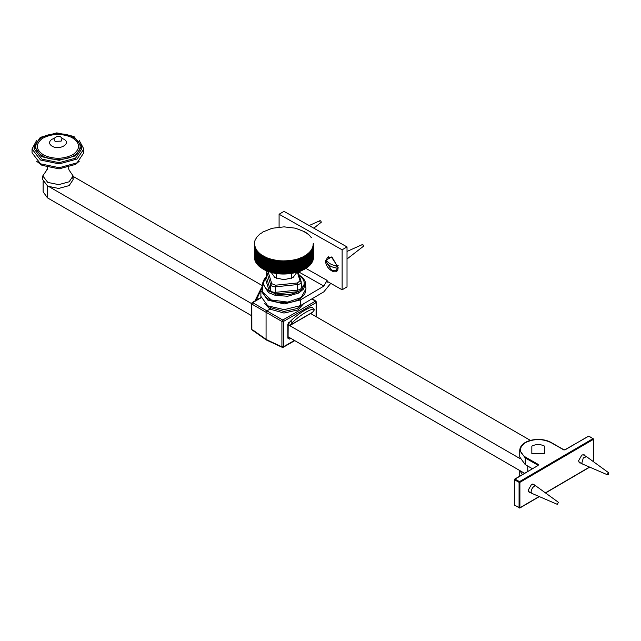 <?xml version="1.0" encoding="UTF-8"?>
<svg xmlns="http://www.w3.org/2000/svg" width="641" height="641" viewBox="0 0 641 641"><rect width="100%" height="100%" fill="white"/><g stroke="black" fill="none" stroke-linecap="round" stroke-linejoin="round"><path stroke-width="0.96" d="M580.786 463.058L579.544 462.89L578.575 460.751L581.852 455.03L584.167 454.781L584.945 455.767M530.411 492.52L529.17 492.344L528.2 490.213L531.477 484.484L533.785 484.243L534.57 485.229M522.383 474.62L519.907 470.614M532.431 468.723L525.227 464.613L525.227 457.946L537.983 465.214L538.392 464.501L525.636 457.233L525.227 457.946L519.723 450.343L519.723 457.009L525.227 464.613M305.949 255.414L305.797 268.547L305.909 255.078L306.486 255.062L306.486 268.098L305.909 268.122M306.486 268.098L306.574 254.629L307.143 254.597L307.143 267.642L306.574 267.674M307.143 267.642L307.207 254.173L307.768 254.124L307.768 267.169L307.207 267.209M307.768 267.169L307.808 253.692L308.369 253.636L308.369 266.68L307.808 266.736M308.369 266.68L308.377 253.211L308.938 253.139L308.938 266.183L308.377 266.247M308.938 266.183L308.922 252.714L309.483 252.634L309.483 265.678L308.922 265.751M309.483 265.678L309.443 252.201L309.988 252.113L309.988 265.158L309.443 265.246M309.988 265.158L309.923 251.689L310.468 251.584L310.468 264.629L309.923 264.725M310.468 264.629L310.372 251.16L310.909 251.048L310.909 264.084L310.372 264.196M310.909 264.084L310.789 250.623L311.326 250.495L311.326 263.539L310.789 263.659M311.326 263.539L311.181 250.078L311.702 249.942L311.702 262.986L311.181 263.114M311.702 262.986L311.534 249.525L312.047 249.381L312.047 262.425L311.534 262.57M312.047 262.425L311.855 248.964L312.359 248.812L312.359 261.857L311.855 262.009M312.359 261.857L312.135 248.404L312.632 248.235L312.632 261.28L312.135 261.44M312.632 261.28L312.391 247.827L312.88 247.658L312.88 260.695L312.391 260.871M312.88 260.695L312.608 247.258L313.08 247.073L313.08 260.11L312.608 260.294M313.08 260.11L312.784 246.673L313.249 246.481L313.249 259.525L312.784 259.717M313.249 259.525L312.936 246.096L313.385 245.888L313.385 258.932L312.936 259.132M313.385 258.932L313.048 245.511L313.489 245.295L313.489 258.339L313.048 258.547M313.489 258.339L313.12 244.918L313.553 244.702L313.553 257.746L313.12 257.962M313.553 257.746L313.161 244.333L313.577 244.101L313.577 257.145L313.161 257.378M313.577 257.145L313.577 243.973L313.169 243.748L313.569 243.508L313.577 244.101M311.518 237.691L311.117 237.499M311.117 237.138L310.693 236.946M310.693 236.593L310.228 236.409M310.228 236.064L309.739 235.88M309.739 235.535L309.21 235.367M309.21 235.023L308.658 234.854M308.658 234.518L308.073 234.366M308.073 234.029L307.456 233.885M307.456 233.548L306.815 233.412M306.815 233.084L306.142 232.955M306.142 232.627L305.445 232.515M305.445 232.186L304.715 232.09M304.715 231.762L295.293 228.164L283.995 226.858L272.153 228.276L262.682 232.066M262.698 232.403L260.022 233.893L256.921 236.986L255.054 240.263L254.381 243.211L254.765 243.58L254.349 243.812L254.373 243.34M255.006 240.784L255.006 240.383M254.806 241.377L254.806 240.968M254.645 241.977L254.645 241.561M254.517 242.586L254.517 242.154M254.429 243.187L254.429 242.747M254.757 257.209L254.349 256.985L254.349 243.941L254.757 244.173L254.365 257.578L254.365 244.533L254.789 244.758L254.421 258.171L254.421 245.134L254.862 245.343L254.509 258.772L254.509 245.727L254.958 245.936L254.637 259.365L254.637 246.32L255.094 246.513L254.757 259.821L254.798 246.905L255.27 247.097L254.99 260.534L254.99 247.498L255.479 247.674L255.166 260.991L255.222 248.075L255.719 248.243L255.487 261.696L255.487 248.652L255.991 248.812L255.791 262.265L255.791 249.221L256.304 249.373L256.128 262.826L256.128 249.79L256.648 249.926L256.496 263.387L256.496 250.343L257.025 250.471L256.897 263.94L256.897 250.895L257.434 251.008L257.337 264.477L257.337 251.44L257.882 251.536L257.802 265.013L257.802 251.969L258.355 252.057L258.299 265.534L258.299 252.49L258.86 252.57L258.836 266.047L258.836 253.003L259.397 253.075L259.268 266.44L259.397 253.499L259.958 253.564L259.99 267.033L259.99 253.996L260.558 254.036L260.607 267.513L260.607 254.469L261.175 254.509L261.256 267.978L261.256 254.934L261.832 254.958L261.937 268.427L261.937 255.382L262.506 255.398L262.642 268.859L262.642 255.823L263.211 255.823L263.371 269.284L263.371 256.248L263.94 256.232L263.94 269.276L263.371 269.284M254.789 257.802L254.365 257.578M254.862 258.387L254.421 258.171M254.958 258.972L254.509 258.772M255.094 259.557L254.637 259.365M255.27 260.134L254.798 259.95M255.479 260.711L254.99 260.534M255.719 261.288L255.222 261.119M255.991 261.849L255.487 261.696M256.304 262.409L255.791 262.265M256.648 262.962L256.128 262.826M257.025 263.515L256.496 263.387M257.434 264.052L256.897 263.94M257.882 264.581L257.337 264.477M258.355 265.102L257.802 265.013M258.86 265.614L258.299 265.534M259.397 266.111L258.836 266.047M259.958 266.608L259.397 266.544M260.558 267.081L259.99 267.033M261.175 267.545L260.607 267.513M261.832 268.002L261.256 267.978M262.506 268.443L261.937 268.427M263.211 268.867L262.642 268.859M263.94 256.232L263.94 269.276M264.701 269.669L264.124 269.693L264.124 256.648L264.701 256.632L264.733 270.005L264.701 256.632M265.478 270.053L264.901 270.085L264.901 257.041L265.478 257.009L265.534 270.382L265.478 257.009M266.279 270.414L265.711 270.462L265.711 257.418L266.279 257.378L266.352 270.742L266.279 257.378M267.097 270.766L266.536 270.822L266.536 257.778L267.097 257.722L267.193 271.087L267.097 257.722M267.938 271.095L267.377 271.167L267.377 258.123L267.938 258.051L268.058 271.423L267.938 258.051M268.803 271.407L268.242 271.488L268.242 258.451L268.803 258.371L268.94 271.728L268.803 258.371M269.685 271.704L269.132 271.8L269.132 258.756L269.685 258.668L269.837 272.024L269.685 258.668M270.582 271.984L270.037 272.088L270.037 259.044L270.582 258.948L270.75 272.305L270.582 258.948M271.496 272.249L270.951 272.361L270.951 259.317L271.496 259.204L271.688 272.561L271.496 259.204M272.425 272.489L271.888 272.609L271.888 259.573L272.425 259.445L272.633 272.794L272.425 259.445M273.37 272.713L272.842 272.842L272.842 259.805L273.37 259.669L273.595 273.018L273.37 259.669M274.324 272.914L273.803 273.058L273.803 260.014L274.324 259.877L274.572 273.21L274.324 259.877M275.293 273.098L274.781 273.25L274.781 260.214L275.293 260.062L275.558 273.395L275.293 260.062M276.271 273.266L275.774 273.427L275.774 260.39L276.271 260.222L276.559 278.37M276.271 260.222L276.768 273.587L276.768 260.542L277.257 260.366L277.257 273.411L276.768 273.587M277.257 260.366L277.257 273.411M278.25 273.539L277.777 273.723L277.777 260.679L278.25 260.494L278.571 273.811L278.25 260.494M279.26 273.643L278.795 273.835L278.795 260.791L279.26 260.599L279.588 273.907L279.26 260.599M280.261 273.723L279.813 273.931L279.813 260.887L280.261 260.687L280.614 273.987L280.261 260.687M281.279 273.787L280.838 274.003L280.838 260.959L281.279 260.751L281.647 274.044L281.279 260.751M282.296 273.835L281.864 274.052L281.864 261.015L282.296 260.791L282.673 274.084L282.296 260.791M283.314 273.859L282.897 274.084L282.897 261.047L283.314 260.815L283.707 274.1L283.314 260.815M284.332 273.859L284.332 260.815L284.332 273.859L284.74 274.092L284.74 261.047L284.332 260.815M285.349 273.843L285.349 260.799L285.349 273.843L285.774 274.068L285.774 261.023L285.349 260.799M286.367 273.803L286.367 260.759L286.367 273.803L286.807 274.019L286.807 260.975L286.367 260.759M287.384 273.747L287.384 260.703L287.384 273.747L287.833 273.947L287.833 260.911L287.384 260.703M288.394 273.667L288.394 260.623L288.394 273.667L288.859 273.859L288.859 260.823L288.394 260.623M289.395 273.563L289.395 260.526L289.395 273.563L289.868 273.755L289.868 260.711L289.395 260.526M290.397 273.451L290.397 260.406L290.397 273.451L290.878 273.627L290.878 260.583L290.397 260.406M291.391 273.306L291.391 260.262L291.391 273.306L291.879 273.475L291.879 260.43L291.391 260.262M292.368 273.146L292.368 260.11L292.368 273.146L292.873 273.306L292.873 260.262L292.368 260.11M293.338 272.97L293.338 259.925L293.338 272.97L293.85 273.114L293.85 260.07L293.338 259.925M294.299 272.77L294.299 259.725L294.299 272.77L294.82 272.906L294.82 259.861L294.299 259.725M295.245 272.553L295.245 259.509L295.245 272.553L295.773 272.681L295.773 259.637L295.245 259.509M296.182 272.313L296.182 259.276L296.182 272.313L296.719 272.433L296.719 259.389L296.182 259.276M297.095 272.056L297.095 259.02L297.095 272.056L297.64 272.161L297.64 259.124L297.095 259.02M298.001 271.784L298.001 258.748L298.001 271.784L298.554 271.88L298.554 258.836L298.001 258.748M298.882 271.496L298.882 258.451L298.882 271.496L299.443 271.576L299.443 258.531L298.882 258.451M299.756 271.183L299.756 258.147L299.756 271.183L300.309 271.255L300.309 258.211L299.756 258.147M300.597 270.855L300.597 257.818L300.597 270.855L301.166 270.919L301.166 257.874L300.597 257.818M301.43 270.518L301.43 257.474L301.43 270.518L301.991 270.558L301.991 257.522L301.43 257.474M302.231 270.157L302.231 257.113L302.231 270.157L302.8 270.19L302.8 257.145L302.231 257.113M303.017 269.781L303.017 256.737L303.017 269.781L303.586 269.805L303.586 256.761L303.017 256.737M303.778 269.388L303.778 256.344L303.778 269.388L304.355 269.396L304.355 256.36L303.778 256.344M304.515 268.98L304.515 255.935L304.515 268.98L305.092 268.98L305.092 255.943L304.515 255.935M305.797 268.547L305.228 268.555M305.092 255.943L305.092 268.98M305.244 255.847L305.797 255.511M254.902 300.998L261.296 288.073M260.943 289.644L256.416 300.124M292.128 322.727L290.036 325.444L312.287 312.6L314.37 309.883C313.745 306.855 300.789 314.33 292.128 322.727L290.702 320.949C299.363 312.56 312.319 305.076 312.944 308.105M314.37 309.883L312.816 307.888M312.808 312.111L290.557 324.955L287.705 325.211M288.49 323.529L290.702 320.949M300.909 305.372L297.152 308.537L283.963 311.446L270.774 307.688L269.949 309.114L283.955 313.04L297.937 309.94L303.361 303.922M270.774 307.688L268.315 306.11M264.469 303.449L269.949 309.114L266.896 310.877L252.642 302.648L251.817 304.074L251.857 303.145L261.023 297.809M311.935 298.858L316.109 301.703L316.069 302.632L315.292 301.23L282.737 320.019L266.896 310.877L266.071 312.303L266.071 339.442L266.896 339.914L252.642 329.859M316.109 301.703L316.069 316.662M296.791 272.409L293.033 277.561L283.963 279.732L274.893 277.561L271.143 272.321M325.54 260.438L331.862 256.865L338.039 267.497C338.384 276.896 325.195 269.452 325.54 260.438M260.879 290.605L260.879 296.318L267.826 305.845L284.227 309.643L300.477 305.629L300.477 299.916L284.227 303.93L267.826 300.132L260.879 290.605L262.257 286.07M300.477 299.916L323.857 286.102L327.118 280.365L305.949 268.427M330.732 283.354L323.857 291.815L300.477 305.629M342.126 289.788L347.021 286.904L347.021 246.921L342.126 249.806L342.126 289.788L327.952 281.792L327.118 282.272L327.944 281.784L327.118 282.272L327.118 280.365M347.021 246.921L283.987 211.354L279.091 214.238L279.091 227.106M342.126 249.806L279.091 214.238M268.427 292.584L275.374 295.397L287.681 296.246L298.746 293.017L303.618 289.011L305.372 283.282L305.965 288.779L301.166 297.528L287.785 302.103L271.319 299.988L262.257 291.775L262.554 283.282L268.427 292.584L269.268 291.254C263.579 287.44 262.281 283.186 265.374 278.482L264.308 279.083L262.554 283.282L264.445 278.731L266.504 276.343M303.618 289.011L302.552 287.873C305.653 283.17 304.355 278.915 298.658 275.101L299.499 275.51M297.352 272.113L300.012 280.822L301.158 281.631L301.454 287.4L302.552 287.873C302.063 289.395 300.525 290.661 297.953 291.663L298.746 293.017M301.39 287C301.582 288.618 300.333 289.644 297.632 290.093L297.953 291.663C291.351 294.948 283.979 295.701 275.838 293.907L275.374 295.397M300.012 280.822L297.392 282.985L297.632 290.093L275.75 292.32L275.95 293.899L269.268 291.254L270.39 290.149L270.622 284.732C271.351 286.207 273.05 286.896 275.71 286.791L297.592 284.564C300.156 284.139 301.342 283.162 301.158 281.631L298.193 271.816M297.392 282.985L275.51 285.205L275.75 292.32C272.954 292.432 271.167 291.711 270.39 290.149L266.544 277.513L265.39 278.555L266.496 276.463M81.623 147.775L81.719 148.968L75.55 158.191L59.092 162.686L41.953 159.136L34.149 148.968L34.149 146.589L40.319 137.358L56.777 132.871L73.907 136.413L81.719 146.589L75.55 155.811L59.092 160.306L41.953 156.757L34.149 146.589M79.236 140.475L83.819 148.968L77.104 159.008L59.196 163.896L40.543 160.034L32.05 148.968L36.633 140.475M83.602 150.867L83.819 152.774L77.104 162.814L59.196 167.702L40.543 163.84L32.05 152.774L32.05 148.968M79.236 161.268L75.55 164.376L59.092 168.871L41.953 165.322L36.633 161.268M68.956 169.897L73.09 175.906L69.156 181.788L58.668 184.648L47.746 182.389L42.779 175.906L46.913 169.897M72.729 177.813L73.09 179.712L69.156 185.594L58.668 188.454L47.746 186.194L42.779 179.712L42.779 175.906M55.022 141.308L53.78 138.744C57.522 135.347 60.294 135.347 62.081 138.744L61.135 141.132L55.022 141.308M73.09 176.379L262.305 285.622M310.661 313.537L530.428 440.415M519.907 458.523L289.668 325.596M251.52 303.57L49.75 187.084M43.123 181.587L43.123 191.803L47.466 197.853L251.52 315.66M288.178 336.829L524.602 473.322M313.826 228.188L321.317 222.195C320.756 220.656 320.204 220.336 319.651 221.257M337.334 265.999L331.79 257.538L327.783 257.193L326.245 259.741C327.847 263.058 331.549 265.15 337.334 265.999L338.16 265.51M338.039 267.273L335.131 265.63M338.16 267.706L337.334 268.186C331.549 267.337 327.847 265.254 326.245 261.929L327.07 261.448M347.021 258.988L363.671 246.096C363.118 244.558 362.558 244.237 362.005 245.15M326.245 261.929L331.79 270.39L335.796 270.742L337.334 268.186M558.367 502.28L557.277 504.339L558.431 502.32L536.068 486.086C533.336 484.612 529.202 492.44 532.158 493.506L528.384 491.367M557.285 504.339L532.158 493.506M608.517 474.54L607.444 474.669L607.876 473.162L608.806 472.866L608.517 474.54M607.66 474.885L582.413 463.988L581.772 463.267L583.334 457.858L586.571 456.688L608.806 472.866M531.838 453.556L531.838 446.176L532.535 445.815C536.317 444.125 540.115 444.125 543.921 445.815L544.618 446.176L544.618 453.556L531.838 453.556M519.723 475.766L519.723 470.502M525.636 457.233C518.745 452.378 518.689 447.498 525.476 442.594C533.881 438.612 542.326 438.588 550.819 442.498L563.575 449.774L565.226 449.766L564.809 450.006L588.582 436.104L593.43 438.877L593.438 439.349L593.021 438.636L593.43 438.877L593.438 461.68M588.582 436.104L588.166 436.345L588.582 436.104M514.635 479.829L519.074 482.361L519.482 481.639L519.899 482.353L519.074 482.361L519.074 507.784L519.899 507.784L514.635 505.252L515.043 505.493L514.635 505.252L514.627 479.348L515.043 479.115L514.635 479.829L514.627 479.348L537.983 465.502M539.153 496.519L519.482 508.025L519.074 507.784M519.899 507.784L519.899 482.353L593.438 439.349M563.575 449.774L563.984 450.006L563.575 449.774M514.627 504.779L514.635 505.252L514.627 504.779M538.392 464.501L537.983 465.695M550.819 442.498L551.228 442.739L550.819 442.498M593.021 438.636L519.482 481.639L515.043 479.115M589.528 467.065L545.419 492.857M282.737 320.019L283.514 321.421L281.912 321.445L282.737 320.019M282.737 347.238L281.912 346.757L283.514 346.733L282.737 347.238L266.071 339.442M251.857 303.145L252.642 302.648M251.857 328.456L251.817 304.074L281.912 321.445L281.912 346.757M294.427 340.435L283.514 346.733L283.514 321.421L316.069 302.632M311.742 314.162L311.742 312.904M290.101 321.806L287.841 325.019L287.841 338.152L289.484 339.105L290.806 338.344M287.841 338.152L287.841 337.198L289.484 339.105M287.841 324.066L287.841 325.019M289.484 322.159L288.666 322.639M289.155 337.39L288.178 337.398M323.857 286.102L298.618 271.856M302.536 287.801L301.302 283.755M275.51 285.205L271.768 283.699L270.622 284.732L266.768 272.096L268.058 270.109M271.768 283.699L267.914 271.063M266.704 271.592L266.544 277.513L266.888 270.782M275.95 293.899L297.833 291.679M265.39 278.555L269.244 291.19M61.881 138.4L63.595 139.089C71.952 143.103 60.006 150.707 52.274 146.3C48.868 144.097 48.676 141.805 51.689 139.426L53.98 138.4M43.989 155.234C35.608 149.818 35.127 144.169 42.562 138.312C51.945 133.464 61.72 133.192 71.872 137.486C80.261 142.903 80.734 148.544 73.306 154.409C63.916 159.248 54.148 159.521 43.989 155.234M42.923 156.148C33.893 150.306 33.38 144.233 41.377 137.919C48.067 132.807 65.43 132.31 72.946 137.03C81.976 142.863 82.489 148.936 74.484 155.258C67.802 160.37 50.439 160.859 42.923 156.148M47.466 197.853L47.466 185.762M527.759 471.48L527.759 466.055M593.606 461.8L593.606 439.117L588.871 436.08L564.929 449.742L563.864 449.742L551.108 442.474C541.036 436.553 520.468 439.341 519.723 450.343M539.345 496.607L519.779 508.049L514.459 505.012L514.747 479.083L538.152 465.454M589.72 467.145L545.571 492.961M316.414 316.854L316.414 302.151L315.917 301.198L312.295 298.65M266.344 339.986L282.2 347.318L283.274 347.27L294.772 340.627M266.287 339.954L252.009 329.891L251.52 328.937L251.52 303.626L252.097 302.616L260.967 297.488M288.081 337.735L288.178 324.538L289.628 322.471M305.965 288.779L304.844 293.939L300.757 298.265C297.264 300.653 292.913 302.127 287.705 302.68C271.88 303.153 263.299 298.522 261.969 288.779M305.372 283.282C305.549 280.91 303.514 278.162 299.267 275.061L299.163 274.997M301.222 282.008L301.126 281.439M81.719 148.968L81.719 146.589M83.819 152.774L83.819 148.968M47.37 169.673L46.729 170.153L47.65 167.533M68.21 167.533L69.14 170.153M73.09 179.712L73.09 175.906M309.13 225.544L319.931 220.696M327.783 257.193L328.609 256.704M347.021 251.448L362.285 244.598M336.613 270.254L335.796 270.742M532.543 484.067L536.188 486.15M578.767 461.905L582.413 463.988M582.917 454.613L586.571 456.688M291.367 273.33L291.367 278.37"/></g></svg>
